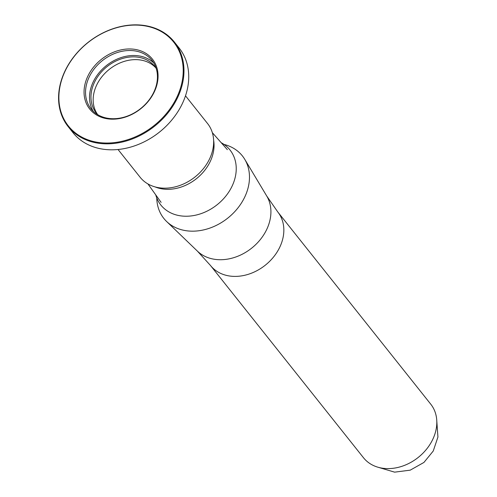 <?xml version="1.0" encoding="UTF-8"?>
<svg xmlns="http://www.w3.org/2000/svg" width="497" height="497" viewBox="0 0 497 497"><rect width="100%" height="100%" fill="white"/><g stroke="black" fill="none" stroke-linecap="round" stroke-linejoin="round"><path stroke-width="0.75" d="M118.044 149.504L140.117 177.249A43.109 33.97 -38.5 0 0 161.475 188.04A43.109 33.97 -38.5 0 0 211.691 153.641A43.109 33.97 -38.5 0 0 207.578 123.56L185.505 95.822M155.076 186.903A40.81 32.156 -38.5 0 0 212.188 156.63A40.81 32.156 -38.5 0 0 213.629 140.303M221.24 142.732A44.183 34.815 141.5 0 1 231.235 187.854A44.183 34.815 141.5 0 1 182.747 216.096A44.183 34.815 141.5 0 1 155.735 194.861M224.004 144.422A50.197 39.555 141.5 0 1 244.754 159.326A50.197 39.555 141.5 0 1 238.106 207.709A50.197 39.555 141.5 0 1 188.711 231.012A50.197 39.555 141.5 0 1 166.625 221.5A50.197 39.555 141.5 0 1 156.76 197.936M434.85 434.173A42.997 33.883 141.5 0 1 401.936 466.304A42.997 33.883 141.5 0 1 363.462 457.712L210.498 265.504A42.997 33.883 -38.5 0 0 248.972 274.089A42.997 33.883 -38.5 0 0 281.88 241.958A42.997 33.883 -38.5 0 0 277.78 211.958L430.744 404.167A42.997 33.883 141.5 0 1 434.85 434.173M148.802 139.365A67.331 53.061 -38.5 0 0 148.851 139.34A67.331 53.061 -38.5 0 0 168.682 123.56A67.331 53.061 -38.5 0 0 168.713 123.523M175.615 43.606L175.652 43.655A67.884 53.496 141.5 0 1 175.795 43.829L179.156 48.054A67.884 53.496 141.5 0 1 168.75 123.48A67.884 53.496 141.5 0 1 148.758 139.39A67.884 53.496 141.5 0 1 106.551 149.597A67.884 53.496 141.5 0 1 72.922 132.6L68.157 126.611A67.884 53.496 -38.5 0 0 101.786 143.614A67.884 53.496 -38.5 0 0 170.676 109.309A67.884 53.496 -38.5 0 0 174.391 42.065A67.884 53.496 -38.5 0 0 87.963 42.481A67.884 53.496 -38.5 0 0 68.157 126.611M175.795 43.829A67.884 53.496 141.5 0 1 176.068 44.171L175.745 43.767A67.884 53.496 -38.5 0 0 175.472 43.425A67.884 53.496 -38.5 0 0 175.329 43.245M101.73 142.832A67.312 53.042 141.5 0 1 79.539 50.296A67.312 53.042 141.5 0 1 181.89 59.056A67.312 53.042 141.5 0 1 101.73 142.832M109.551 119.05A40.071 31.578 -38.5 0 0 157.269 69.176A40.071 31.578 -38.5 0 0 96.343 63.964A40.071 31.578 -38.5 0 0 109.551 119.05M110.322 118.597A38.921 30.671 141.5 0 1 91.038 108.855A38.921 30.671 141.5 0 1 102.394 60.615A38.921 30.671 141.5 0 1 151.952 60.379A38.921 30.671 141.5 0 1 149.821 98.934A38.921 30.671 141.5 0 1 110.322 118.597M153.766 63.001A38.921 30.671 -38.5 0 0 106.364 65.604A38.921 30.671 -38.5 0 0 93.188 111.216M97.977 114.826A37.362 29.441 141.5 0 1 96.225 112.862A37.362 29.441 141.5 0 1 98.276 75.861A37.362 29.441 141.5 0 1 136.184 56.981A37.362 29.441 141.5 0 1 154.691 66.337A37.362 29.441 141.5 0 1 156.213 68.48M97.381 114.204A37.362 29.441 141.5 0 1 109.334 69.331A37.362 29.441 141.5 0 1 155.741 67.766M244.754 159.326L266.727 196.011A44.519 35.082 141.5 0 1 260.832 238.92A44.519 35.082 141.5 0 1 217.021 259.583A44.519 35.082 141.5 0 1 197.439 251.153L166.625 221.5M147.932 183.94L161.115 202.391M212.343 132.68L227.365 149.665M266.727 196.011L277.78 211.958M197.439 251.153L210.498 265.504M377.061 466.95L394.612 472.15L410.23 470.156L423.935 462.44L433.241 451.027L437.932 437.037L436.689 419.493M174.391 42.065L175.472 43.425"/></g></svg>
